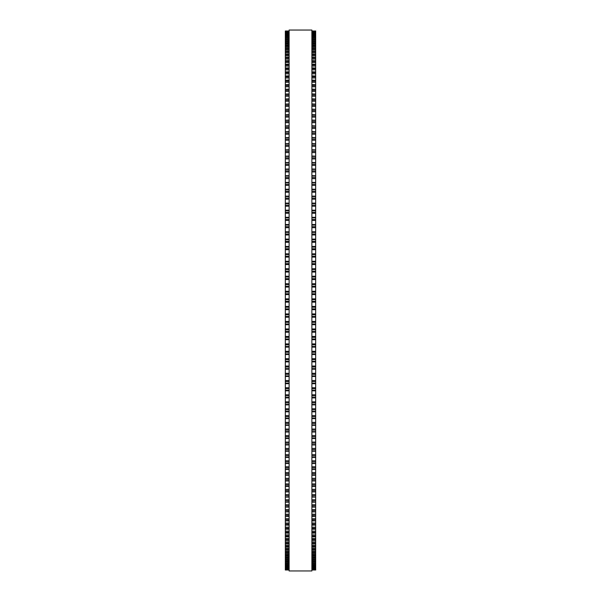 <?xml version="1.0" encoding="UTF-8"?>
<svg xmlns="http://www.w3.org/2000/svg" width="601" height="601" viewBox="0 0 601 601"><rect width="100%" height="100%" fill="white"/><g stroke="black" fill="none" stroke-linecap="round" stroke-linejoin="round"><path stroke-width="0.9" d="M285.325 31.012L289.119 31.012L285.325 31.012L285.325 376.481L289.119 376.451M315.675 31.012L311.881 31.012L315.675 31.012L315.675 376.481L311.881 376.451M315.675 291.335L311.881 291.335L315.675 291.237M285.325 291.335L289.119 291.335L285.325 291.237M315.675 283.807L311.881 283.807L315.675 283.71M285.325 283.807L289.119 283.807L285.325 283.71M315.675 276.295L311.881 276.295L315.675 276.205M285.325 276.295L289.119 276.295L285.325 276.205M315.675 268.797L311.881 268.797L315.675 268.715M285.325 268.797L289.119 268.797L285.325 268.715M315.675 261.322L311.881 261.322L315.675 261.247M285.325 261.322L289.119 261.322L285.325 261.247M315.675 253.877L311.881 253.877L315.675 253.817M285.325 253.877L289.119 253.877L285.325 253.817M315.675 246.47L311.881 246.47L315.675 246.425M285.325 246.47L289.119 246.47L285.325 246.425M315.675 239.108L311.881 239.108L315.675 239.078M285.325 239.108L289.119 239.108L285.325 239.078M315.675 231.783L311.881 231.783L315.675 231.776M285.325 231.783L289.119 231.783L285.325 231.776M285.325 31.094L289.119 31.094L285.325 31.094M315.675 31.094L311.881 31.094L315.675 31.094M285.325 31.395L289.119 31.395L285.325 31.387M315.675 31.395L311.881 31.395L315.675 31.387M285.325 31.898L289.119 31.898L285.325 31.898M315.675 31.898L311.881 31.898L315.675 31.898M285.325 32.619L289.119 32.619L285.325 32.612M315.675 32.619L311.881 32.619L315.675 32.612M285.325 33.543L289.119 33.543L285.325 33.536M315.675 33.543L311.881 33.543L315.675 33.536M315.675 34.655L311.881 34.67M285.325 34.655L289.119 34.67M285.325 36.03L289.119 36.03L285.325 36.015M315.675 36.03L311.881 36.03L315.675 36.015M289.119 37.585L285.325 37.585L289.119 37.57M311.881 37.585L315.675 37.585L311.881 37.57M289.119 39.35L285.325 39.35L289.119 39.32M311.881 39.35L315.675 39.35L311.881 39.32M289.119 41.319L285.325 41.319L289.119 41.289M311.881 41.319L315.675 41.319L311.881 41.289M289.119 43.49L285.325 43.49L289.119 43.452M311.881 43.49L315.675 43.49L311.881 43.452M289.119 45.864L285.325 45.864L289.119 45.819M311.881 45.864L315.675 45.864L311.881 45.819M289.119 48.433L285.325 48.433L289.119 48.388M311.881 48.433L315.675 48.433L311.881 48.388M289.119 51.213L285.325 51.213L289.119 51.153M311.881 51.213L315.675 51.213L311.881 51.153M289.119 54.18L285.325 54.18L289.119 54.113M311.881 54.18L315.675 54.18L311.881 54.113M289.119 57.343L285.325 57.343L289.119 57.26M311.881 57.343L315.675 57.343L311.881 57.26M289.119 60.693L285.325 60.693L289.119 60.603M311.881 60.693L315.675 60.693L311.881 60.603M289.119 64.239L285.325 64.239L289.119 64.142M311.881 64.239L315.675 64.239L311.881 64.142M289.119 67.966L285.325 67.966L289.119 67.853M311.881 67.966L315.675 67.966L311.881 67.853M289.119 71.88L285.325 71.88L289.119 71.759M311.881 71.88L315.675 71.88L311.881 71.759M289.119 75.966L285.325 75.966L289.119 75.839M311.881 75.966L315.675 75.966L311.881 75.839M289.119 80.233L285.325 80.233L289.119 80.091M311.881 80.233L315.675 80.233L311.881 80.091M289.119 84.673L285.325 84.673L289.119 84.516M311.881 84.673L315.675 84.673L311.881 84.516M289.119 89.286L285.325 89.286L289.119 89.113M311.881 89.286L315.675 89.286L311.881 89.113M289.119 94.064L285.325 94.064L289.119 93.876M311.881 94.064L315.675 94.064L311.881 93.876M289.119 99.007L285.325 99.007L289.119 98.804M311.881 99.007L315.675 99.007L311.881 98.804M289.119 104.101L285.325 104.101L289.119 103.89M311.881 104.101L315.675 104.101L311.881 103.89M289.119 109.352L285.325 109.352L289.119 109.127M311.881 109.352L315.675 109.352L311.881 109.127M285.325 114.716L289.119 114.513M315.675 114.716L311.881 114.513M285.325 120.238L289.119 120.042M315.675 120.238L311.881 120.042M285.325 125.894L289.119 125.714M315.675 125.894L311.881 125.714M285.325 131.694L289.119 131.529M315.675 131.694L311.881 131.529M285.325 137.621L289.119 137.471M315.675 137.621L311.881 137.471M285.325 143.677L289.119 143.541M315.675 143.677L311.881 143.541M285.325 149.859L289.119 149.739M315.675 149.859L311.881 149.739M285.325 156.162L289.119 156.05M315.675 156.162L311.881 156.05M285.325 162.578L289.119 162.473M315.675 162.578L311.881 162.473M285.325 169.099L289.119 169.009M315.675 169.099L311.881 169.009M285.325 175.725L289.119 175.642M315.675 175.725L311.881 175.642M285.325 182.449L289.119 182.373M315.675 182.449L311.881 182.373M285.325 189.262L289.119 189.202M315.675 189.262L311.881 189.202M289.119 196.166L285.325 196.166L289.119 196.114M311.881 196.166L315.675 196.166L311.881 196.114M289.119 203.153L285.325 203.153L289.119 203.108M311.881 203.153L315.675 203.153L311.881 203.108M289.119 210.215L285.325 210.215L289.119 210.177M311.881 210.215L315.675 210.215L311.881 210.177M289.119 217.352L285.325 217.352L289.119 217.314M311.881 217.352L315.675 217.352L311.881 217.314M289.119 224.549L285.325 224.549L289.119 224.519M311.881 224.549L315.675 224.549L311.881 224.519M285.325 309.665L289.119 309.665L285.325 309.665M315.675 309.665L311.881 309.665L315.675 309.665M285.325 317.193L289.119 317.193L285.325 317.193M315.675 317.193L311.881 317.193L315.675 317.193M311.881 376.481L315.675 376.481L315.675 383.686L311.881 383.648M289.119 376.481L285.325 376.481L285.325 383.686L289.119 383.648M311.881 383.686L315.675 383.686L315.675 390.823L311.881 390.785M289.119 383.686L285.325 383.686L285.325 390.823L289.119 390.785M311.881 390.823L315.675 390.823L315.675 397.892L311.881 397.847M289.119 390.823L285.325 390.823L285.325 397.892L289.119 397.847M311.881 397.892L315.675 397.892L315.675 404.886L311.881 404.834M289.119 397.892L285.325 397.892L285.325 404.886L289.119 404.834M311.881 404.886L315.675 404.886L315.675 411.738M289.119 404.886L285.325 404.886L285.325 411.738M311.881 411.798L315.675 411.798L315.675 418.551M289.119 411.798L285.325 411.798L285.325 418.551M311.881 418.627L315.675 418.627L315.675 425.275M289.119 418.627L285.325 418.627L285.325 425.275M311.881 425.358L315.675 425.358L315.675 431.901M289.119 425.358L285.325 425.358L285.325 431.901M311.881 431.991L315.675 431.991L315.675 438.422M289.119 431.991L285.325 431.991L285.325 438.422M311.881 438.527L315.675 438.527L315.675 444.838M289.119 438.527L285.325 438.527L285.325 444.838M311.881 444.95L315.675 444.95L315.675 451.141M289.119 444.95L285.325 444.95L285.325 451.141M311.881 451.261L315.675 451.261L315.675 457.323M289.119 451.261L285.325 451.261L285.325 457.323M311.881 457.459L315.675 457.459L315.675 463.379M289.119 457.459L285.325 457.459L285.325 463.379M311.881 463.529L315.675 463.529L315.675 497.11L311.881 496.899M289.119 463.529L285.325 463.529L285.325 497.11L289.119 496.899M311.881 497.11L315.675 497.11L315.675 502.196L311.881 501.993M289.119 497.11L285.325 497.11L285.325 502.196L289.119 501.993M311.881 502.196L315.675 502.196L315.675 507.124L311.881 506.936M289.119 502.196L285.325 502.196L285.325 507.124L289.119 506.936M311.881 507.124L315.675 507.124L315.675 511.887L311.881 511.714M289.119 507.124L285.325 507.124L285.325 511.887L289.119 511.714M311.881 511.887L315.675 511.887L315.675 516.484L311.881 516.327M289.119 511.887L285.325 511.887L285.325 516.484L289.119 516.327M311.881 516.484L315.675 516.484L315.675 520.909L311.881 520.767M289.119 516.484L285.325 516.484L285.325 520.909L289.119 520.767M311.881 520.909L315.675 520.909L315.675 525.161L311.881 525.034M289.119 520.909L285.325 520.909L285.325 525.161L289.119 525.034M311.881 525.161L315.675 525.161L315.675 529.241L311.881 529.12M289.119 525.161L285.325 525.161L285.325 529.241L289.119 529.12M311.881 529.241L315.675 529.241L315.675 533.147L311.881 533.034M289.119 529.241L285.325 529.241L285.325 533.147L289.119 533.034M311.881 533.147L315.675 533.147L315.675 536.858L311.881 536.761M289.119 533.147L285.325 533.147L285.325 536.858L289.119 536.761M311.881 536.858L315.675 536.858L315.675 540.397L311.881 540.307M289.119 536.858L285.325 536.858L285.325 540.397L289.119 540.307M311.881 540.397L315.675 540.397L315.675 543.74L311.881 543.657M289.119 540.397L285.325 540.397L285.325 543.74L289.119 543.657M311.881 543.74L315.675 543.74L315.675 546.887L311.881 546.82M289.119 543.74L285.325 543.74L285.325 546.887L289.119 546.82M311.881 546.887L315.675 546.887L315.675 549.847L311.881 549.787M289.119 546.887L285.325 546.887L285.325 549.847L289.119 549.787M311.881 549.847L315.675 549.847L315.675 552.612L311.881 552.567M289.119 549.847L285.325 549.847L285.325 552.612L289.119 552.567M311.881 552.612L315.675 552.612L315.675 555.181L311.881 555.136M289.119 552.612L285.325 552.612L285.325 555.181L289.119 555.136M311.881 555.181L315.675 555.181L315.675 557.548L311.881 557.51M289.119 555.181L285.325 555.181L285.325 557.548L289.119 557.51M311.881 557.548L315.675 557.548L315.675 559.711L311.881 559.681M289.119 557.548L285.325 557.548L285.325 559.711L289.119 559.681M311.881 559.711L315.675 559.711L315.675 561.68L311.881 561.65M289.119 559.711L285.325 559.711L285.325 561.68L289.119 561.65M311.881 561.68L315.675 561.68L315.675 563.43L311.881 563.415M289.119 561.68L285.325 561.68L285.325 563.43L289.119 563.415M311.881 563.43L315.675 563.43L315.675 569.988L311.881 569.988L315.675 569.988M289.119 563.43L285.325 563.43L285.325 569.988L289.119 569.988L285.325 569.988M289.119 300.5L289.119 570.95L311.881 570.95L311.881 30.05L289.119 30.05L289.119 300.5M315.675 242.293L311.881 242.293L315.675 242.293M289.119 242.293L285.325 242.293L289.119 242.293M315.675 220.447L311.881 220.447L315.675 220.447M289.119 220.447L285.325 220.447L289.119 220.447M315.675 158.919L311.881 158.919L315.675 158.919M289.119 158.919L285.325 158.919L289.119 158.919M315.675 140.221L311.881 140.221L315.675 140.221M289.119 140.221L285.325 140.221L289.119 140.221M315.675 82.292L311.881 82.292L315.675 82.292M289.119 82.292L285.325 82.292L289.119 82.292M315.675 77.98L311.881 77.98L315.675 77.98M289.119 77.98L285.325 77.98L289.119 77.98M315.675 31.147L311.881 31.147M289.119 31.147L285.325 31.147M315.675 31.485L311.881 31.485M289.119 31.485L285.325 31.485M315.675 32.041L311.881 32.041M289.119 32.041L285.325 32.041M315.675 32.8L311.881 32.8M289.119 32.8L285.325 32.8M315.675 33.776L311.881 33.776M289.119 33.776L285.325 33.776M315.675 34.963L311.881 34.963M289.119 34.963L285.325 34.963M315.675 35.865L311.881 35.865M289.119 35.865L285.325 35.865M315.675 36.353L311.881 36.353M289.119 36.353L285.325 36.353M315.675 37.27L311.881 37.27M289.119 37.27L285.325 37.27M315.675 37.953L311.881 37.953M289.119 37.953L285.325 37.953M315.675 38.892L311.881 38.892M289.119 38.892L285.325 38.892M315.675 39.764L311.881 39.764M289.119 39.764L285.325 39.764M315.675 40.718L311.881 40.718M289.119 40.718L285.325 40.718M315.675 41.777L311.881 41.777M289.119 41.777L285.325 41.777M315.675 42.746L311.881 42.746M289.119 42.746L285.325 42.746M315.675 43.993L311.881 43.993M289.119 43.993L285.325 43.993M315.675 44.977L311.881 44.977M289.119 44.977L285.325 44.977M315.675 46.412L311.881 46.412M289.119 46.412L285.325 46.412M315.675 47.411L311.881 47.411M289.119 47.411L285.325 47.411M315.675 49.034L311.881 49.034M289.119 49.034L285.325 49.034M315.675 50.041L311.881 50.041M289.119 50.041L285.325 50.041M315.675 51.844L311.881 51.844M289.119 51.844L285.325 51.844M315.675 52.873L311.881 52.873M289.119 52.873L285.325 52.873M315.675 54.856L311.881 54.856M289.119 54.856L285.325 54.856M315.675 55.893L311.881 55.893M289.119 55.893L285.325 55.893M315.675 58.064L311.881 58.064M289.119 58.064L285.325 58.064M315.675 59.108L311.881 59.108M289.119 59.108L285.325 59.108M315.675 61.46L311.881 61.46M289.119 61.46L285.325 61.46M315.675 62.512L311.881 62.512M289.119 62.512L285.325 62.512M315.675 65.043L311.881 65.043M289.119 65.043L285.325 65.043M315.675 66.11L311.881 66.11M289.119 66.11L285.325 66.11M315.675 68.814L311.881 68.814M289.119 68.814L285.325 68.814M315.675 69.889L311.881 69.889M289.119 69.889L285.325 69.889M315.675 72.766L311.881 72.766M289.119 72.766L285.325 72.766M315.675 73.848L311.881 73.848M289.119 73.848L285.325 73.848M315.675 76.898L311.881 76.898M289.119 76.898L285.325 76.898M315.675 81.203L311.881 81.203M289.119 81.203L285.325 81.203M315.675 85.68L311.881 85.68M289.119 85.68L285.325 85.68M315.675 86.777L311.881 86.777M289.119 86.777L285.325 86.777M315.675 90.33L311.881 90.33M289.119 90.33L285.325 90.33M315.675 91.427L311.881 91.427M289.119 91.427L285.325 91.427M315.675 95.138L311.881 95.138M289.119 95.138L285.325 95.138M315.675 96.25L311.881 96.25M289.119 96.25L285.325 96.25M315.675 100.119L311.881 100.119M289.119 100.119L285.325 100.119M315.675 101.223L311.881 101.223M289.119 101.223L285.325 101.223M315.675 105.25L311.881 105.25M289.119 105.25L285.325 105.25M315.675 106.362L311.881 106.362M289.119 106.362L285.325 106.362M315.675 110.531L311.881 110.531M289.119 110.531L285.325 110.531M315.675 111.643L311.881 111.643M289.119 111.643L285.325 111.643M315.675 114.761L311.881 114.761M289.119 114.761L285.325 114.761M315.675 115.97L311.881 115.97M289.119 115.97L285.325 115.97M315.675 117.082L311.881 117.082M289.119 117.082L285.325 117.082M315.675 120.305L311.881 120.305M289.119 120.305L285.325 120.305M315.675 121.552L311.881 121.552M289.119 121.552L285.325 121.552M315.675 122.664L311.881 122.664M289.119 122.664L285.325 122.664M315.675 126L311.881 126M289.119 126L285.325 126M315.675 127.269L311.881 127.269M289.119 127.269L285.325 127.269M315.675 128.381L311.881 128.381M289.119 128.381L285.325 128.381M315.675 131.829L311.881 131.829M289.119 131.829L285.325 131.829M315.675 133.129L311.881 133.129M289.119 133.129L285.325 133.129M315.675 134.233L311.881 134.233M289.119 134.233L285.325 134.233M315.675 137.787L311.881 137.787M289.119 137.787L285.325 137.787M315.675 139.116L311.881 139.116M289.119 139.116L285.325 139.116M315.675 143.879L311.881 143.879M289.119 143.879L285.325 143.879M315.675 145.239L311.881 145.239M289.119 145.239L285.325 145.239M315.675 146.336L311.881 146.336M289.119 146.336L285.325 146.336M315.675 150.092L311.881 150.092M289.119 150.092L285.325 150.092M315.675 151.475L311.881 151.475M289.119 151.475L285.325 151.475M315.675 152.564L311.881 152.564M289.119 152.564L285.325 152.564M315.675 156.418L311.881 156.418M289.119 156.418L285.325 156.418M315.675 157.83L311.881 157.83M289.119 157.83L285.325 157.83M315.675 162.863L311.881 162.863M289.119 162.863L285.325 162.863M315.675 164.298L311.881 164.298M289.119 164.298L285.325 164.298M315.675 165.38L311.881 165.38M289.119 165.38L285.325 165.38M315.675 169.414L311.881 169.414M289.119 169.414L285.325 169.414M315.675 170.872L311.881 170.872M289.119 170.872L285.325 170.872M315.675 171.946L311.881 171.946M289.119 171.946L285.325 171.946M315.675 176.07L311.881 176.07M289.119 176.07L285.325 176.07M315.675 177.55L311.881 177.55M289.119 177.55L285.325 177.55M315.675 178.617L311.881 178.617M289.119 178.617L285.325 178.617M315.675 182.824L311.881 182.824M289.119 182.824L285.325 182.824M315.675 184.327L311.881 184.327M289.119 184.327L285.325 184.327M315.675 185.378L311.881 185.378M289.119 185.378L285.325 185.378M315.675 189.668L311.881 189.668M289.119 189.668L285.325 189.668M315.675 191.193L311.881 191.193M289.119 191.193L285.325 191.193M315.675 192.23L311.881 192.23M289.119 192.23L285.325 192.23M315.675 196.602L311.881 196.602M289.119 196.602L285.325 196.602M315.675 198.142L311.881 198.142M289.119 198.142L285.325 198.142M315.675 199.171L311.881 199.171M289.119 199.171L285.325 199.171M315.675 203.619L311.881 203.619M289.119 203.619L285.325 203.619M315.675 205.174L311.881 205.174M289.119 205.174L285.325 205.174M315.675 206.196L311.881 206.196M289.119 206.196L285.325 206.196M315.675 210.711L311.881 210.711M289.119 210.711L285.325 210.711M315.675 212.281L311.881 212.281M289.119 212.281L285.325 212.281M315.675 213.287L311.881 213.287M289.119 213.287L285.325 213.287M315.675 217.87L311.881 217.87M289.119 217.87L285.325 217.87M315.675 219.455L311.881 219.455M289.119 219.455L285.325 219.455M315.675 225.097L311.881 225.097M289.119 225.097L285.325 225.097M315.675 226.697L311.881 226.697M289.119 226.697L285.325 226.697M315.675 227.674L311.881 227.674M289.119 227.674L285.325 227.674M315.675 232.384L311.881 232.384M289.119 232.384L285.325 232.384M315.675 233.999L311.881 233.999M289.119 233.999L285.325 233.999M315.675 234.961L311.881 234.961M289.119 234.961L285.325 234.961M315.675 239.724L311.881 239.724M289.119 239.724L285.325 239.724M315.675 241.347L311.881 241.347M289.119 241.347L285.325 241.347M315.675 247.109L311.881 247.109M289.119 247.109L285.325 247.109M315.675 248.746L311.881 248.746M289.119 248.746L285.325 248.746M315.675 249.67L311.881 249.67M289.119 249.67L285.325 249.67M315.675 254.539L311.881 254.539M289.119 254.539L285.325 254.539M315.675 256.184L311.881 256.184M289.119 256.184L285.325 256.184M315.675 257.093L311.881 257.093M289.119 257.093L285.325 257.093M315.675 262.006L311.881 262.006M289.119 262.006L285.325 262.006M315.675 263.651L311.881 263.651M289.119 263.651L285.325 263.651M315.675 264.545L311.881 264.545M289.119 264.545L285.325 264.545M315.675 269.496L311.881 269.496M289.119 269.496L285.325 269.496M315.675 271.156L311.881 271.156M289.119 271.156L285.325 271.156M315.675 272.035L311.881 272.035M289.119 272.035L285.325 272.035M315.675 277.016L311.881 277.016M289.119 277.016L285.325 277.016M315.675 278.684L311.881 278.684M289.119 278.684L285.325 278.684M315.675 279.54L311.881 279.54M289.119 279.54L285.325 279.54M315.675 284.558L311.881 284.558M289.119 284.558L285.325 284.558M315.675 286.219L311.881 286.219M289.119 286.219L285.325 286.219M315.675 287.06L311.881 287.06M289.119 287.06L285.325 287.06M315.675 292.109L311.881 292.109M289.119 292.109L285.325 292.109M315.675 293.776L311.881 293.776M289.119 293.776L285.325 293.776M315.675 294.588L311.881 294.588M289.119 294.588L285.325 294.588M315.675 298.87L311.881 298.87M289.119 298.87L285.325 298.87M315.675 299.666L311.881 299.666M289.119 299.666L285.325 299.666M315.675 301.334L311.881 301.334M289.119 301.334L285.325 301.334M315.675 302.13L311.881 302.13M289.119 302.13L285.325 302.13M315.675 306.412L311.881 306.412M289.119 306.412L285.325 306.412M315.675 307.224L311.881 307.224M289.119 307.224L285.325 307.224M315.675 308.891L311.881 308.891M289.119 308.891L285.325 308.891M315.675 313.94L311.881 313.94M289.119 313.94L285.325 313.94M315.675 314.781L311.881 314.781M289.119 314.781L285.325 314.781M315.675 316.442L311.881 316.442M289.119 316.442L285.325 316.442M315.675 321.46L311.881 321.46M289.119 321.46L285.325 321.46M315.675 322.316L311.881 322.316M289.119 322.316L285.325 322.316M315.675 323.984L311.881 323.984M289.119 323.984L285.325 323.984M315.675 324.705L311.881 324.705L315.675 324.705M289.119 324.705L285.325 324.705L289.119 324.705M315.675 328.965L311.881 328.965M289.119 328.965L285.325 328.965M315.675 329.844L311.881 329.844M289.119 329.844L285.325 329.844M315.675 331.504L311.881 331.504M289.119 331.504L285.325 331.504M315.675 332.203L311.881 332.203L315.675 332.203M289.119 332.203L285.325 332.203L289.119 332.203M315.675 336.455L311.881 336.455M289.119 336.455L285.325 336.455M315.675 337.349L311.881 337.349M289.119 337.349L285.325 337.349M315.675 338.994L311.881 338.994M289.119 338.994L285.325 338.994M315.675 339.678L311.881 339.678L315.675 339.678M289.119 339.678L285.325 339.678L289.119 339.678M315.675 343.907L311.881 343.907M289.119 343.907L285.325 343.907M315.675 344.816L311.881 344.816M289.119 344.816L285.325 344.816M315.675 346.461L311.881 346.461M289.119 346.461L285.325 346.461M315.675 347.115L311.881 347.115L315.675 347.123M289.119 347.115L285.325 347.115L289.119 347.123M315.675 351.33L311.881 351.33M289.119 351.33L285.325 351.33M315.675 352.254L311.881 352.254M289.119 352.254L285.325 352.254M315.675 353.891L311.881 353.891M289.119 353.891L285.325 353.891M315.675 354.515L311.881 354.515L315.675 354.53M289.119 354.515L285.325 354.515L289.119 354.53M315.675 358.707L311.881 358.707M289.119 358.707L285.325 358.707M315.675 359.653L311.881 359.653M289.119 359.653L285.325 359.653M315.675 361.276L311.881 361.276M289.119 361.276L285.325 361.276M315.675 361.877L311.881 361.877L315.675 361.892M289.119 361.877L285.325 361.877L289.119 361.892M315.675 366.039L311.881 366.039M289.119 366.039L285.325 366.039M315.675 367.001L311.881 367.001M289.119 367.001L285.325 367.001M315.675 368.616L311.881 368.616M289.119 368.616L285.325 368.616M315.675 369.194L311.881 369.194L315.675 369.217M289.119 369.194L285.325 369.194L289.119 369.217M315.675 373.326L311.881 373.326M289.119 373.326L285.325 373.326M315.675 374.303L311.881 374.303M289.119 374.303L285.325 374.303M315.675 375.903L311.881 375.903M289.119 375.903L285.325 375.903M315.675 380.553L311.881 380.553M289.119 380.553L285.325 380.553M315.675 381.545L311.881 381.545M289.119 381.545L285.325 381.545M315.675 383.13L311.881 383.13M289.119 383.13L285.325 383.13M315.675 387.713L311.881 387.713M289.119 387.713L285.325 387.713M315.675 388.719L311.881 388.719M289.119 388.719L285.325 388.719M315.675 390.289L311.881 390.289M289.119 390.289L285.325 390.289M315.675 394.804L311.881 394.804M289.119 394.804L285.325 394.804M315.675 395.826L311.881 395.826M289.119 395.826L285.325 395.826M315.675 397.381L311.881 397.381M289.119 397.381L285.325 397.381M315.675 401.829L311.881 401.829M289.119 401.829L285.325 401.829M315.675 402.858L311.881 402.858M289.119 402.858L285.325 402.858M315.675 404.398L311.881 404.398M289.119 404.398L285.325 404.398M315.675 408.77L311.881 408.77M289.119 408.77L285.325 408.77M315.675 409.807L311.881 409.807M289.119 409.807L285.325 409.807M315.675 411.332L311.881 411.332M289.119 411.332L285.325 411.332M315.675 415.622L311.881 415.622M289.119 415.622L285.325 415.622M315.675 416.673L311.881 416.673M289.119 416.673L285.325 416.673M315.675 418.176L311.881 418.176M289.119 418.176L285.325 418.176M315.675 422.383L311.881 422.383M289.119 422.383L285.325 422.383M315.675 423.45L311.881 423.45M289.119 423.45L285.325 423.45M315.675 424.93L311.881 424.93M289.119 424.93L285.325 424.93M315.675 429.054L311.881 429.054M289.119 429.054L285.325 429.054M315.675 430.128L311.881 430.128M289.119 430.128L285.325 430.128M315.675 431.586L311.881 431.586M289.119 431.586L285.325 431.586M315.675 435.62L311.881 435.62M289.119 435.62L285.325 435.62M315.675 436.702L311.881 436.702M289.119 436.702L285.325 436.702M315.675 438.137L311.881 438.137M289.119 438.137L285.325 438.137M315.675 442.081L311.881 442.081M289.119 442.081L285.325 442.081M315.675 443.17L311.881 443.17M289.119 443.17L285.325 443.17M315.675 444.582L311.881 444.582M289.119 444.582L285.325 444.582M315.675 448.436L311.881 448.436M289.119 448.436L285.325 448.436M315.675 449.525L311.881 449.525M289.119 449.525L285.325 449.525M315.675 450.908L311.881 450.908M289.119 450.908L285.325 450.908M315.675 454.664L311.881 454.664M289.119 454.664L285.325 454.664M315.675 455.761L311.881 455.761M289.119 455.761L285.325 455.761M315.675 457.121L311.881 457.121M289.119 457.121L285.325 457.121M315.675 460.779L311.881 460.779M289.119 460.779L285.325 460.779M315.675 461.884L311.881 461.884M289.119 461.884L285.325 461.884M315.675 463.213L311.881 463.213M289.119 463.213L285.325 463.213M315.675 466.767L311.881 466.767M289.119 466.767L285.325 466.767M315.675 467.871L311.881 467.871M289.119 467.871L285.325 467.871M315.675 469.171L311.881 469.171M289.119 469.171L285.325 469.171M315.675 472.619L311.881 472.619M289.119 472.619L285.325 472.619M315.675 473.731L311.881 473.731M289.119 473.731L285.325 473.731M315.675 475L311.881 475M289.119 475L285.325 475M315.675 478.336L311.881 478.336M289.119 478.336L285.325 478.336M315.675 479.448L311.881 479.448M289.119 479.448L285.325 479.448M315.675 480.695L311.881 480.695M289.119 480.695L285.325 480.695M315.675 483.918L311.881 483.918M289.119 483.918L285.325 483.918M315.675 485.03L311.881 485.03M289.119 485.03L285.325 485.03M315.675 486.239L311.881 486.239M289.119 486.239L285.325 486.239M315.675 489.357L311.881 489.357M289.119 489.357L285.325 489.357M315.675 490.469L311.881 490.469M289.119 490.469L285.325 490.469M315.675 491.648L311.881 491.648M289.119 491.648L285.325 491.648M315.675 494.638L311.881 494.638M289.119 494.638L285.325 494.638M315.675 495.75L311.881 495.75M289.119 495.75L285.325 495.75M315.675 499.777L311.881 499.777M289.119 499.777L285.325 499.777M315.675 500.881L311.881 500.881M289.119 500.881L285.325 500.881M315.675 504.75L311.881 504.75M289.119 504.75L285.325 504.75M315.675 505.862L311.881 505.862M289.119 505.862L285.325 505.862M315.675 509.573L311.881 509.573M289.119 509.573L285.325 509.573M315.675 510.67L311.881 510.67M289.119 510.67L285.325 510.67M315.675 514.223L311.881 514.223M289.119 514.223L285.325 514.223M315.675 515.32L311.881 515.32M289.119 515.32L285.325 515.32M315.675 518.708L311.881 518.708M289.119 518.708L285.325 518.708M315.675 519.797L311.881 519.797M289.119 519.797L285.325 519.797M315.675 523.02L311.881 523.02M289.119 523.02L285.325 523.02M315.675 524.102L311.881 524.102M289.119 524.102L285.325 524.102M315.675 527.152L311.881 527.152M289.119 527.152L285.325 527.152M315.675 528.234L311.881 528.234M289.119 528.234L285.325 528.234M315.675 531.111L311.881 531.111M289.119 531.111L285.325 531.111M315.675 532.185L311.881 532.185M289.119 532.185L285.325 532.185M315.675 534.89L311.881 534.89M289.119 534.89L285.325 534.89M315.675 535.957L311.881 535.957M289.119 535.957L285.325 535.957M315.675 538.488L311.881 538.488M289.119 538.488L285.325 538.488M315.675 539.54L311.881 539.54M289.119 539.54L285.325 539.54M315.675 541.892L311.881 541.892M289.119 541.892L285.325 541.892M315.675 542.936L311.881 542.936M289.119 542.936L285.325 542.936M315.675 545.107L311.881 545.107M289.119 545.107L285.325 545.107M315.675 546.144L311.881 546.144M289.119 546.144L285.325 546.144M315.675 548.127L311.881 548.127M289.119 548.127L285.325 548.127M315.675 549.156L311.881 549.156M289.119 549.156L285.325 549.156M315.675 550.959L311.881 550.959M289.119 550.959L285.325 550.959M315.675 551.966L311.881 551.966M289.119 551.966L285.325 551.966M315.675 553.589L311.881 553.589M289.119 553.589L285.325 553.589M315.675 554.588L311.881 554.588M289.119 554.588L285.325 554.588M315.675 556.023L311.881 556.023M289.119 556.023L285.325 556.023M315.675 557.007L311.881 557.007M289.119 557.007L285.325 557.007M315.675 558.254L311.881 558.254M289.119 558.254L285.325 558.254M315.675 559.223L311.881 559.223M289.119 559.223L285.325 559.223M315.675 560.282L311.881 560.282M289.119 560.282L285.325 560.282M315.675 561.236L311.881 561.236M289.119 561.236L285.325 561.236M315.675 562.108L311.881 562.108M289.119 562.108L285.325 562.108M315.675 563.047L311.881 563.047M289.119 563.047L285.325 563.047M315.675 563.73L311.881 563.73M289.119 563.73L285.325 563.73M315.675 564.647L311.881 564.647M289.119 564.647L285.325 564.647M315.675 564.97L311.881 564.97L315.675 564.985M289.119 564.97L285.325 564.97L289.119 564.985M315.675 565.135L311.881 565.135M289.119 565.135L285.325 565.135M315.675 566.037L311.881 566.037M289.119 566.037L285.325 566.037M315.675 566.315L311.881 566.33M289.119 566.315L285.325 566.33M315.675 567.224L311.881 567.224M289.119 567.224L285.325 567.224M315.675 567.457L311.881 567.457L315.675 567.464M289.119 567.457L285.325 567.457L289.119 567.464M315.675 568.2L311.881 568.2M289.119 568.2L285.325 568.2M315.675 568.381L311.881 568.381L315.675 568.388M289.119 568.381L285.325 568.381L289.119 568.388M315.675 568.959L311.881 568.959M289.119 568.959L285.325 568.959M315.675 569.102L311.881 569.102L315.675 569.102M289.119 569.102L285.325 569.102L289.119 569.102M315.675 569.515L311.881 569.515M289.119 569.515L285.325 569.515M315.675 569.605L311.881 569.605L315.675 569.613M289.119 569.605L285.325 569.605L289.119 569.613M315.675 569.853L311.881 569.853M289.119 569.853L285.325 569.853M315.675 569.906L311.881 569.906L315.675 569.906M289.119 569.906L285.325 569.906L289.119 569.906M315.675 469.471L311.881 469.471M289.119 469.471L285.325 469.471M315.675 475.286L311.881 475.286M289.119 475.286L285.325 475.286M315.675 480.958L311.881 480.958M289.119 480.958L285.325 480.958M315.675 486.487L311.881 486.487M289.119 486.487L285.325 486.487M315.675 491.873L311.881 491.873M289.119 491.873L285.325 491.873"/></g></svg>
